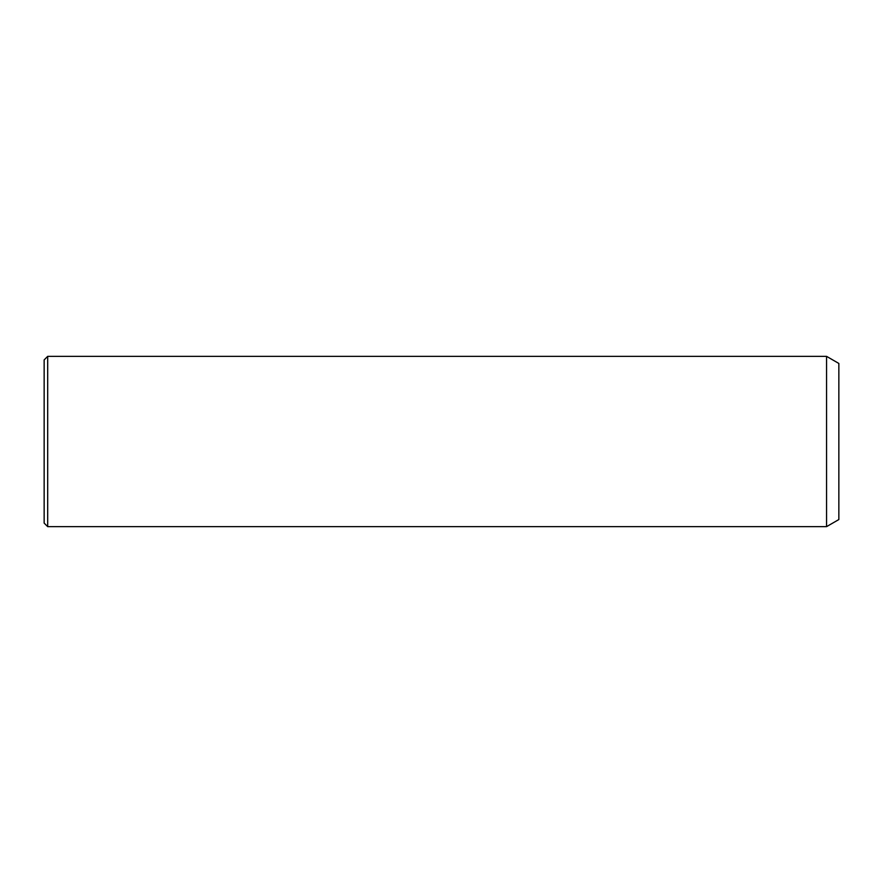 <?xml version="1.0" encoding="UTF-8"?>
<svg xmlns="http://www.w3.org/2000/svg" width="883" height="883" viewBox="0 0 883 883"><rect width="100%" height="100%" fill="white"/><g stroke="black" fill="none" stroke-linecap="round" stroke-linejoin="round"><path stroke-width="1.32" d="M44.15 402.383L44.15 359.9L47.693 356.357L47.693 526.643L44.15 523.1L44.15 402.383M826.565 356.357L838.85 363.454L838.85 519.546L826.565 526.643L826.565 356.357L47.693 356.357M826.565 526.643L47.693 526.643"/></g></svg>
